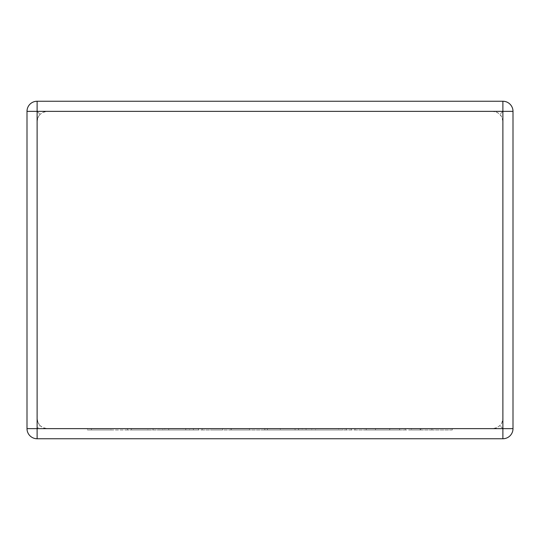 <?xml version="1.0" encoding="UTF-8"?>
<svg xmlns="http://www.w3.org/2000/svg" width="540" height="540" viewBox="0 0 540 540"><rect width="100%" height="100%" fill="white"/><g stroke="black" fill="none" stroke-linecap="round" stroke-linejoin="round"><path stroke-width="0.41" stroke-dasharray="2.7 2.03" d="M47.216 111.362L492.784 111.362L496.098 111.922L499.048 113.535L501.788 116.876L502.889 121.466L502.889 418.534L502.328 421.848L500.715 424.798L497.374 427.538L492.784 428.639L496.098 428.078L499.932 425.682L501.788 423.124L502.889 418.534L502.889 121.466L502.328 118.152L500.715 115.202L497.374 112.462L492.784 111.362L47.216 111.362L43.902 111.922L40.068 114.318L42.626 112.462L47.216 111.362M37.111 101.25L502.889 101.25L37.111 101.25A10.112 10.112 0 0 0 27 111.362L27 428.639A10.112 10.112 0 0 0 37.111 438.75L502.889 438.75A10.112 10.112 0 0 0 513 428.639L513 111.362A10.112 10.112 0 0 0 502.889 101.25L37.111 101.25A10.112 10.112 0 0 0 27 111.362A10.112 10.112 0 0 1 37.111 101.25L37.111 111.362L40.068 114.318L38.212 116.876L37.111 121.466L37.111 418.534L37.672 421.848L40.068 425.682L38.212 423.124L37.111 418.534L37.111 121.466L37.672 118.152L40.068 114.318L37.111 111.362L37.111 101.25L37.111 111.362L502.889 111.362L499.932 114.318L502.889 111.362L502.889 101.25A10.112 10.112 0 0 1 513 111.362A10.112 10.112 0 0 0 502.889 101.25L502.889 428.639L499.932 425.682L502.889 428.639L37.111 428.639L40.068 425.682L42.626 427.538L47.216 428.639L43.902 428.078L40.068 425.682L37.111 428.639L37.111 111.362L27 111.362A10.112 10.112 0 0 1 37.111 101.25A10.112 10.112 0 0 0 27 111.362M47.216 428.639L492.784 428.639L47.216 428.639M513 428.639A10.112 10.112 0 0 1 502.889 438.75A10.112 10.112 0 0 0 513 428.639A10.112 10.112 0 0 1 502.889 438.75L502.889 428.639L502.889 438.75L502.889 428.639L513 428.639A10.112 10.112 0 0 1 502.889 438.75M37.111 438.75A10.112 10.112 0 0 1 27 428.639A10.112 10.112 0 0 0 37.111 438.75A10.112 10.112 0 0 1 27 428.639L37.111 428.639L37.111 438.75L37.111 428.639L27 428.639A10.112 10.112 0 0 0 37.111 438.75L37.111 428.639L27 428.639M185.767 428.639L87.426 428.639L222.676 428.639L158.969 428.639L189.635 428.639L185.767 428.639L185.767 429.988L131.301 429.988L131.301 428.639M131.301 429.988L147.879 429.988L147.879 428.639M147.879 429.988L127.528 429.988L127.528 428.639M127.528 429.988L110.957 429.988L110.957 428.639M110.957 429.988L91.395 429.988L91.395 428.639M91.395 429.988L87.426 429.988L87.426 428.639M87.426 429.988L202.122 429.988L202.122 428.639M202.122 429.988L222.676 429.988L222.676 428.639M222.676 429.988L168.696 429.988L168.696 428.639M168.696 429.988L164.835 429.988L164.835 428.639M164.835 429.988L198.47 429.988L198.47 428.639M198.47 429.988L193.401 429.988L193.401 428.639M193.401 429.988L162.743 429.988L162.743 428.639M162.743 429.988L158.969 429.988L158.969 428.639M158.969 429.988L189.635 429.988L189.635 428.639M189.635 429.988L185.767 429.988M210.735 428.639L375.53 428.639L210.735 428.639L210.735 429.988L242.069 429.988L242.069 428.639M242.069 429.988L267.381 429.988L267.381 428.639M267.381 429.988L264.634 429.988L264.634 428.639M264.634 429.988L295.063 429.988L295.063 428.639M295.063 429.988L311.695 429.988L311.695 428.639M311.695 429.988L351.297 429.988L351.297 428.639M351.297 429.988L346.241 429.988L346.241 428.639M346.241 429.988L315.576 429.988L315.576 428.639M315.576 429.988L311.803 429.988L311.803 428.639M311.803 429.988L342.475 429.988L342.475 428.639M342.475 429.988L338.607 429.988L338.607 428.639M338.607 429.988L306.052 429.988L306.052 428.639M306.052 429.988L302.191 429.988L302.191 428.639M302.191 429.988L354.976 429.988L354.976 428.639M354.976 429.988L375.53 429.988L375.53 428.639M375.53 429.988L298.559 429.988L298.559 428.639M298.559 429.988L280.3 429.988L280.3 428.639M280.3 429.988L283.865 429.988L283.865 428.639M283.865 429.988L264.816 429.988L264.816 428.639M264.816 429.988L231.073 429.988L231.073 428.639M231.073 429.988L249.433 429.988L249.433 428.639M249.433 429.988L231.275 429.988L231.275 428.639M231.275 429.988L210.735 429.988M431.717 428.639L366.228 428.639L431.717 428.639L431.717 429.988L452.25 429.988L452.25 428.639M452.25 429.988L431.933 429.988L431.933 428.639M431.933 429.988L420.815 429.988L420.815 428.639M420.815 429.988L405.243 429.988L405.243 428.639M405.243 429.988L383.501 429.988L383.501 428.639M383.501 429.988L399.587 429.988L399.587 428.639M399.587 429.988L366.228 429.988L366.228 428.639M366.228 429.988L389.745 429.988L389.745 428.639M389.745 429.988L420.107 429.988L420.107 428.639M420.107 429.988L411.372 429.988L411.372 428.639M411.372 429.988L431.717 429.988M513 111.362L502.889 111.362L502.889 101.25A10.112 10.112 0 0 1 513 111.362L502.889 111.362L513 111.362A10.112 10.112 0 0 0 502.889 101.25M153.023 429.988L153.023 428.639"/><path stroke-width="0.81" d="M37.111 101.25L502.889 101.25A10.112 10.112 0 0 1 513 111.362L513 428.639A10.112 10.112 0 0 1 502.889 438.75L37.111 438.75A10.112 10.112 0 0 1 27 428.639L27 111.362A10.112 10.112 0 0 1 37.111 101.25L37.111 428.639L502.889 428.639L502.889 111.362L27 111.362M513 428.639L502.889 428.639L502.889 438.75M37.111 438.75L37.111 428.639L27 428.639M502.889 101.25L502.889 111.362L513 111.362"/></g></svg>
